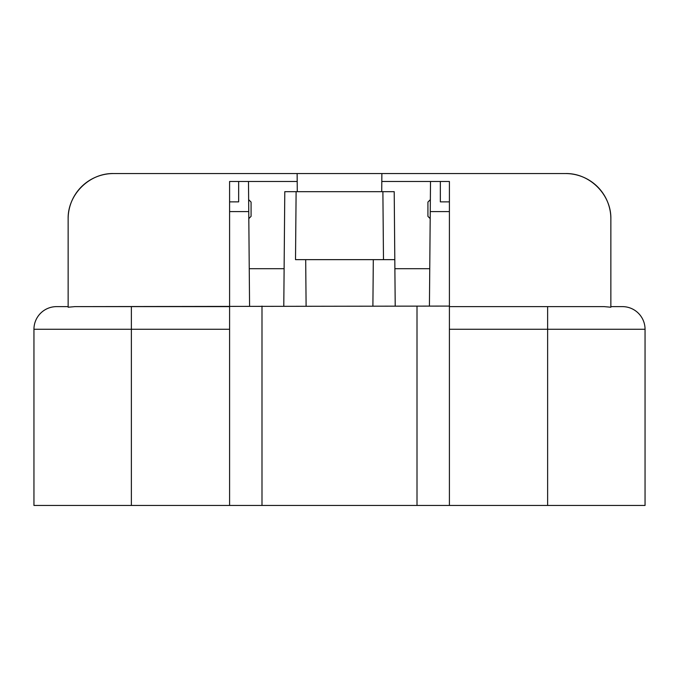 <?xml version="1.0" encoding="UTF-8"?>
<svg xmlns="http://www.w3.org/2000/svg" width="679" height="679" viewBox="0 0 679 679"><rect width="100%" height="100%" fill="white"/><g stroke="black" fill="none" stroke-linecap="round" stroke-linejoin="round"><path stroke-width="1.02" d="M283.788 306.085L284.79 191.673L296.112 191.673L295.518 259.641L394.805 259.641L394.21 191.673L395.212 306.085M249.575 306.085L248.752 211.593L229.595 211.593L229.595 505.448L229.595 306.619L74.86 306.619L449.405 306.085L449.405 181.48L440.348 181.48L440.348 201.867L449.405 201.867M381.717 191.673L381.802 181.48L440.348 181.48L440.348 201.867M297.283 191.673L297.198 181.48L229.595 181.48L229.595 211.593M381.802 181.48L381.87 173.552L565.548 173.552A45.315 45.315 -0 0 1 610.862 218.859L610.862 307.222L604.14 306.619L449.405 306.619L547.63 306.619L547.63 329.273L449.405 329.273L449.405 306.085L449.405 505.448L33.95 505.448L33.95 329.273L33.95 434.085M449.405 329.273L449.405 505.448L645.05 505.448L645.05 329.273L547.63 329.273L547.63 505.448M297.198 181.48L297.13 173.552L113.452 173.552A45.315 45.315 180 0 0 68.138 218.859L68.138 307.222L74.86 306.619M56.603 306.619L68.138 306.619L56.603 306.619A22.653 22.653 0 0 0 33.95 329.273L131.37 329.273L131.37 505.448M610.862 306.619L622.397 306.619A22.653 22.653 0 0 1 645.05 329.273L645.05 434.085M547.63 306.619L604.14 306.619M565.548 173.552L565.548 173.552A45.315 45.315 180 0 1 610.862 218.859L610.862 245.492L610.862 218.859C611.363 194.644 589.771 173.043 565.548 173.552L113.452 173.552C89.28 173.043 67.705 194.559 68.138 218.731M248.65 199.651L251.077 202.087L251.077 216.346L248.811 218.613M113.452 173.552A45.315 45.315 180 0 0 68.138 218.859M238.652 201.867L238.652 181.48L238.652 201.867L229.595 201.867M248.752 211.593L248.489 181.48M394.21 191.673L296.112 191.673M382.888 191.673L383.482 259.641L394.805 259.641M306.102 306.085L305.694 259.641M373.306 259.641L372.898 306.085M394.881 268.706L429.748 268.706M430.189 218.613L427.923 216.346L427.923 202.087L430.35 199.651M429.425 306.085L430.248 211.593L449.405 211.593M430.248 211.593L430.511 181.48M249.252 268.706L284.119 268.706M131.37 306.619L131.37 329.273L229.595 329.273M261.992 306.085L261.992 505.448M417.008 505.448L417.008 306.085"/></g></svg>

